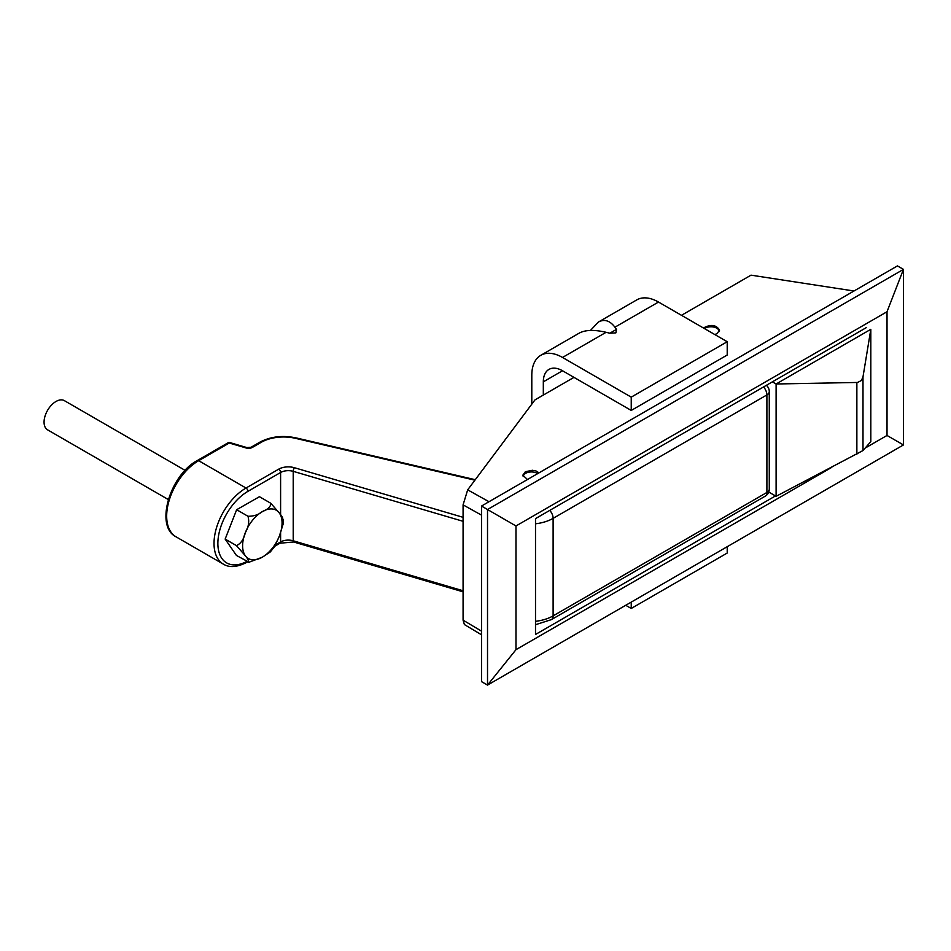 <?xml version="1.0" encoding="UTF-8"?>
<svg xmlns="http://www.w3.org/2000/svg" width="951" height="951" viewBox="0 0 951 951"><rect width="100%" height="100%" fill="white"/><g stroke="black" fill="none" stroke-linecap="round" stroke-linejoin="round"><path stroke-width="1.43" d="M488.992 501.724L467.678 489.848L534.997 399.872L573.964 377.381M681.475 315.316L751.028 275.16L853.986 290.994M481.503 631.155L463.078 620.147L464.397 624.557L481.503 634.781M463.078 620.147L463.078 504.862L481.503 515.133M467.678 489.848L463.078 504.862M831.78 467.345L515.977 649.676L487.518 685.089L903.45 444.949L887.021 435.463L865.172 448.076M515.977 649.676L515.977 525.962L887.021 311.738L887.021 435.463M887.021 311.738L903.45 269.383L487.518 509.522L515.977 525.962M487.518 509.522L487.518 685.089L481.503 681.617L481.503 506.051L487.518 509.522M866.337 327.608L535.508 518.616L535.508 634.472L775.469 495.935M903.45 444.949L903.45 269.383L897.435 265.911L481.503 506.051M703.407 327.976C710.861 324.053 716.246 324.766 719.562 330.14L717.042 333.611L714.795 334.55M527.484 479.506L522.812 475.215L525.332 471.744L532.382 470.269L535.984 470.947L539.062 472.825M862.997 376.869L870.819 329.308L776.111 383.99L857.54 382.457L861.38 380.519L862.997 376.869L862.997 450.548L870.819 441.621L870.819 329.308M772.402 381.85L776.111 383.99L776.111 496.303L862.997 450.548M768.741 492.047L776.111 496.303M540.798 355.305L579.183 333.147C585.317 329.831 594.28 329.545 606.096 332.303L609.841 333.207L615.879 332.862L616.498 329.367L614.917 327.203C609.876 320.546 604.372 318.835 598.393 322.056L636.778 299.898A43.437 25.083 60 0 1 658.496 302.049L727.218 341.718L727.218 355.02L631.238 410.44L631.238 397.138L562.516 357.457A43.437 25.083 -120 0 0 540.798 355.305A43.437 25.083 -120 0 0 531.799 375.193L531.799 404.151M562.516 370.759L543.318 381.85A27.151 15.68 60 0 1 548.941 369.416A27.151 15.68 60 0 1 562.516 370.759L631.238 410.44M598.393 322.056L590.428 330.437M727.218 341.718L631.238 397.138M543.318 381.85L543.318 395.069M727.218 546.694L727.218 553.042L631.238 608.462L625.734 605.288M631.238 602.114L631.238 608.462M185.136 470.376L64.395 400.656A16.845 9.724 120 0 0 47.55 410.38A16.845 9.724 120 0 0 47.55 429.828L168.303 499.548M283.291 519.555L283.243 523.68L279.38 536.067L274.482 546.742L270.322 551.913L262.226 557.25L248.722 562.314M249.245 562.374L236.43 555.443L225.149 539.086L236.466 545.624C240.817 543.663 243.765 539.36 245.299 532.715C248.58 527.068 249.471 521.588 247.985 516.262C253.727 516.322 258.553 514.753 262.452 511.531C268.087 509.308 270.869 506.55 270.773 503.257L279.487 513.207C282.72 517.13 283.576 519.258 282.055 519.615M247.747 561.982C249.269 561.637 248.413 559.497 245.18 555.574L236.466 545.624M247.985 516.262L236.656 509.712L259.457 496.707L270.773 503.257M236.656 509.712L225.149 539.086M719.206 331.542A8.238 4.755 0 0 0 719.158 331.067A8.238 4.755 0 0 0 713.262 326.989A8.238 4.755 0 0 0 704.501 328.606M523.181 476.617A8.238 4.755 180 0 1 523.216 476.225A8.238 4.755 180 0 1 528.958 472.171A8.238 4.755 180 0 1 537.672 473.622M856.863 454.305L856.863 382.504M609.841 333.207L616.498 329.367M606.096 332.303L562.516 357.457M658.496 302.049L614.917 327.203M245.31 532.715A27.888 16.108 -60 0 1 279.475 513.219A27.888 16.108 -60 0 1 262.226 557.227A27.888 16.108 -60 0 1 245.31 532.715M246.868 447.576A2.71 1.01 106.4 0 0 246.095 447.969L229.262 443.023A2.71 1.01 -73.6 0 1 230.035 442.631L246.868 447.576L251.052 447.255A2.71 1.569 60 0 1 252.407 447.398A5.433 3.138 180 0 1 246.095 447.969M251.052 447.255L259.789 442.203A2.71 1.569 60 0 1 261.156 442.346L252.407 447.398M259.789 442.203C270.476 436.557 282.554 435.118 296.034 437.888A2.71 0.832 103.1 0 0 295.416 438.316A31.668 18.283 0 0 0 261.156 442.346M474.906 480.184L295.416 438.316M247.581 561.886A2.71 1.569 -120 0 1 247.379 562.053C237.488 567.224 229.5 567.925 223.402 564.157A45.244 26.129 -60 0 1 216.459 527.9A45.244 26.129 -60 0 1 246.024 488.029L198.664 460.688A45.244 26.129 120 0 0 169.112 500.559A45.244 26.129 120 0 0 176.042 536.816C154.502 526.26 170.11 474.834 197.309 460.546A2.71 1.569 60 0 1 198.664 460.688L229.262 443.023A2.71 1.569 -120 0 0 227.907 442.881A2.71 2.71 0 0 1 230.035 442.631M278.691 469.164A2.71 1.569 60 0 1 280.604 472.492L247.938 491.346A2.71 1.569 60 0 0 246.024 488.029L278.691 469.164A13.576 7.834 180 0 1 294.453 467.726L463.078 517.32M294.453 467.726A2.71 1.01 106.4 0 0 293.217 471.339A10.865 6.265 0 0 0 280.604 472.492L280.604 514.824M463.078 521.303L293.217 471.339L293.217 540.786A10.865 6.265 0 0 0 280.604 541.939L275.659 544.804M769.276 391.598L769.276 489.135A8.143 4.707 0 0 1 766.898 492.463L766.898 394.927A8.143 4.707 0 0 0 769.276 391.598A8.143 8.143 0 0 0 766.351 385.333M549.761 510.378A8.143 4.707 60 0 1 553.113 518.354L766.898 394.927A8.143 4.707 -120 0 0 763.546 386.95M535.508 624.712L551.425 619.612A8.143 4.707 -120 0 0 553.113 615.879L553.113 518.354A34.391 19.852 180 0 1 535.508 523.787M247.938 491.346A42.533 24.56 120 0 0 217.874 542.783A42.533 24.56 120 0 0 246.808 561.435M274.863 546.183L280.046 543.187A2.71 1.569 -120 0 0 280.604 541.939L280.604 532.905M280.046 543.187L293.681 541.999A2.71 1.01 -73.6 0 1 293.217 540.786L463.078 590.761M535.508 621.324A34.391 19.852 180 0 0 553.113 615.879L766.898 492.463A8.143 4.707 60 0 1 765.21 496.184A8.143 8.143 0 0 0 769.276 489.135M296.034 437.888L475.262 479.696M197.309 460.546L227.907 442.881M293.681 541.999L463.078 591.831M223.402 564.157L176.042 536.816M551.425 619.612L765.21 496.184"/></g></svg>
